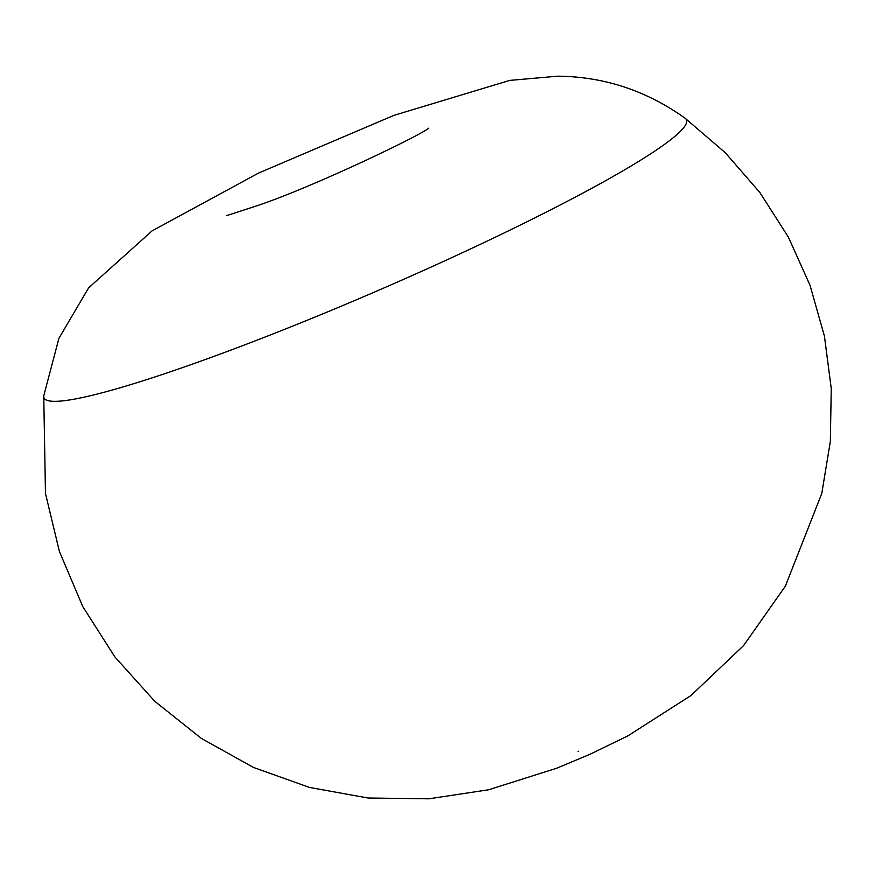 <?xml version="1.0" encoding="UTF-8"?>
<svg xmlns="http://www.w3.org/2000/svg" width="875" height="875" viewBox="0 0 875 875"><rect width="100%" height="100%" fill="white"/><g stroke="black" fill="none" stroke-linecap="round" stroke-linejoin="round"><path stroke-width="1.31" d="M43.75 395.85L43.75 395.85A350.011 34.158 -23.4 0 0 378.787 290.194A350.011 34.158 -23.4 0 0 685.169 118.289C646.527 90.628 604.023 76.595 557.648 76.191L509.753 80.402L393.816 115.402L258.431 173.13L152.064 230.902L88.648 287.82L58.92 338.308L43.75 395.85L45.467 493.467L59.423 551.545L82.764 606.539L114.855 656.917L154.809 701.323L201.381 738.445L253.411 767.408L309.477 787.434L368.058 798.011L428.87 798.809L488.6 789.775L556.697 768.228L590.133 754.217L627.944 735.842L691.02 695.483L743.597 645.575L785.389 586.108L821.767 493.5L830.353 441.372L831.25 388.522L824.425 336.131L810.031 285.305L788.375 237.114L759.916 192.588L725.255 152.688L685.169 118.289M428.641 128.22C421.039 135.177 313.108 187.02 257.184 205.702L226.669 215.633M578.069 751.516L578.67 751.264L578.069 751.516"/></g></svg>

